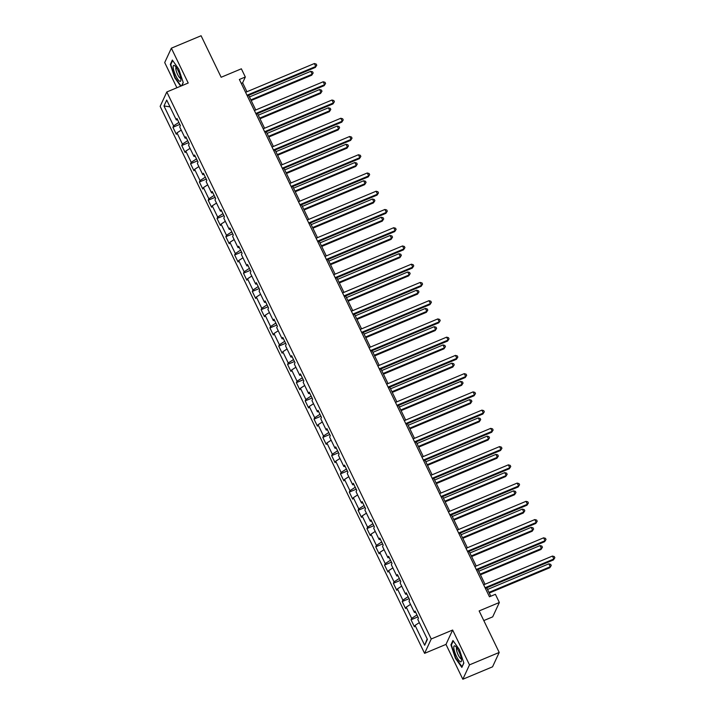 <?xml version="1.0" encoding="UTF-8"?>
<svg xmlns="http://www.w3.org/2000/svg" width="715" height="715" viewBox="0 0 715 715"><rect width="100%" height="100%" fill="white"/><g stroke="black" fill="none" stroke-linecap="round" stroke-linejoin="round"><path stroke-width="1.07" d="M483.805 620.575L492.698 616.857L499.356 602.486L495.397 594.299L489.453 596.784L239.373 79.481L245.325 76.997L241.366 68.81L221.15 77.265L201.085 35.75L171.359 48.182L164.709 62.554L176.891 87.757M462.828 679.25L492.555 666.818L499.204 652.446L469.487 664.87L452.64 630.031L431.243 638.978L424.585 653.349L445.981 644.403L462.828 679.25L469.487 664.87M431.243 638.978L166.809 91.976L160.151 106.347L424.585 653.349M163.976 105.972L173.584 125.849L172.932 127.27L176.319 134.286L176.98 132.865L182.405 144.09L181.744 145.511L185.14 152.527L185.793 151.106L191.227 162.332L190.565 163.753L193.962 170.769L194.614 169.348L200.039 180.573L199.387 181.994L202.774 189.01L203.435 187.589L208.86 198.815L208.199 200.236L211.595 207.252L212.248 205.831L217.673 217.056L217.02 218.477L220.408 225.493L221.069 224.072L226.494 235.298L225.842 236.719L229.229 243.735L229.89 242.314L235.315 253.539L234.654 254.96L238.05 261.976L238.703 260.555L244.128 271.78L243.475 273.202L246.863 280.217L247.524 278.796L252.949 290.022L252.297 291.443L255.684 298.459L256.345 297.038L261.77 308.263L261.109 309.684L264.505 316.7L265.158 315.279L270.583 326.505L269.93 327.926L273.318 334.942L273.979 333.521L279.404 344.746L278.752 346.167L282.139 353.183L282.8 351.762L288.225 362.988L287.564 364.409L290.96 371.425L291.613 370.004L297.038 381.229L296.385 382.65L299.773 389.666L300.434 388.245L305.859 399.471L305.198 400.892L308.594 407.908L309.246 406.486L314.68 417.712L314.019 419.133L317.415 426.149L318.068 424.728L323.493 435.953L322.84 437.374L326.228 444.39L326.889 442.969L332.314 454.195L331.653 455.616L335.049 462.632L335.701 461.211L341.135 472.436L340.474 473.857L343.87 480.873L344.523 479.452L349.948 490.678L349.295 492.099L352.683 499.115L353.344 497.694L358.769 508.919L358.108 510.331L361.504 517.347L362.156 515.935L367.59 527.161L366.929 528.573L370.325 535.589L370.978 534.177L376.403 545.402L375.75 546.814L379.138 553.83L379.799 552.418L385.224 563.643L384.563 565.056L387.959 572.072L388.611 570.659L394.036 581.885L393.384 583.297L396.771 590.313L397.433 588.901L402.858 600.126L402.205 601.538L405.593 608.554L406.254 607.142L411.679 618.368L411.018 619.78L414.414 626.796L415.066 625.384L424.674 645.261L427.409 639.353L417.801 619.476L418.463 618.055L415.066 611.039L414.414 612.46L408.989 601.235L409.641 599.814L406.254 592.798L405.593 594.219L400.168 582.993L400.82 581.572L397.433 574.556L396.771 575.977L391.346 564.752L392.008 563.331L388.611 556.315L387.959 557.736L382.534 546.51L383.186 545.089L379.799 538.073L379.138 539.494L373.713 528.269L374.365 526.848L370.978 519.832L370.325 521.253L364.891 510.027L365.553 508.606L362.156 501.59L361.504 503.011L356.079 491.786L356.731 490.365L353.344 483.349L352.683 484.77L347.258 473.545L347.919 472.123L344.523 465.108L343.87 466.529L338.436 455.303L339.098 453.882L335.701 446.866L335.049 448.287L329.624 437.062L330.276 435.641L326.889 428.625L326.228 430.046L320.803 418.82L321.464 417.399L318.068 410.383L317.415 411.804L311.981 400.579L312.643 399.158L309.246 392.142L308.594 393.563L303.169 382.337L303.821 380.916L300.434 373.9L299.773 375.321L294.348 364.096L295.009 362.675L291.613 355.659L290.96 357.08L285.535 345.854L286.188 344.433L282.8 337.417L282.139 338.839L276.714 327.613L277.366 326.201L273.979 319.185L273.318 320.597L267.893 309.372L268.554 307.959L265.158 300.944L264.505 302.356L259.08 291.13L259.733 289.718L256.345 282.702L255.684 284.114L250.259 272.889L250.911 271.477L247.524 264.461L246.863 265.873L241.438 254.647L242.099 253.235L238.703 246.219L238.05 247.631L232.625 236.406L233.278 234.994L229.89 227.978L229.229 229.39L223.804 218.164L224.456 216.752L221.069 209.736L220.417 211.148L214.983 199.923L215.644 198.511L212.248 191.495L211.595 192.907L206.17 181.681L206.823 180.269L203.435 173.253L202.774 174.666L197.349 163.44L198.01 162.028L194.614 155.012L193.962 156.424L188.528 145.199L189.189 143.786L185.793 136.771L185.14 138.183L179.715 126.957L180.368 125.545L176.98 118.529L176.319 119.941L166.711 100.064L163.976 105.972L169.991 106.857M415.692 612.326L414.414 612.46M411.679 618.368L416.961 614.945M406.254 607.142L410.508 604.381M406.871 594.085L405.593 594.219M402.858 600.126L408.14 596.703M397.433 588.901L401.687 586.139M398.049 575.843L396.771 575.977M394.036 581.885L399.319 578.462M388.611 570.659L392.875 567.898M389.237 557.602L387.959 557.736M385.224 563.643L390.506 560.22M379.799 552.418L384.053 549.656M380.416 539.36L379.138 539.494M376.403 545.402L381.685 541.979M370.978 534.177L375.232 531.424M371.594 521.119L370.325 521.253M367.59 527.161L372.864 523.738M362.156 515.935L366.42 513.182M362.782 502.877L361.504 503.011M358.769 508.919L364.051 505.505M353.344 497.694L357.598 494.941M353.961 484.636L352.683 484.77M349.948 490.678L355.23 487.264M344.523 479.452L348.777 476.699M345.139 466.395L343.87 466.529M341.135 472.436L346.409 469.022M335.701 461.211L339.965 458.458M336.327 448.153L335.049 448.287M332.314 454.195L337.596 450.781M326.889 442.969L331.143 440.217M327.506 429.912L326.228 430.046M323.493 435.953L328.775 432.539M318.068 424.728L322.331 421.975M318.684 411.67L317.415 411.804M314.68 417.712L319.954 414.298M309.246 406.486L313.51 403.734M309.872 393.429L308.594 393.563M305.859 399.471L311.141 396.056M300.434 388.245L304.688 385.492M301.051 375.187L299.773 375.321M297.038 381.229L302.32 377.815M291.613 370.004L295.876 367.251M292.229 356.946L290.96 357.08M288.225 362.988L293.507 359.574M282.8 351.762L287.055 349.009M283.417 338.704L282.139 338.839M279.404 344.746L284.686 341.332M273.979 333.521L278.233 330.768M274.596 320.463L273.318 320.597M270.583 326.505L275.865 323.091M265.158 315.279L269.421 312.526M265.783 302.222L264.505 302.356M261.77 308.263L267.053 304.849M256.345 297.038L260.6 294.285M256.962 283.98L255.684 284.114M252.949 290.022L258.231 286.608M247.524 278.796L251.778 276.044M248.141 265.739L246.863 265.873M244.128 271.78L249.41 268.366M238.703 260.555L242.966 257.802M239.328 247.497L238.05 247.631M235.315 253.539L240.597 250.125M229.89 242.314L234.145 239.561M230.507 229.256L229.229 229.39M226.494 235.298L231.776 231.883M221.069 224.072L225.323 221.319M221.686 211.014L220.417 211.148M217.673 217.056L222.955 213.642M212.248 205.831L216.511 203.078M212.873 192.773L211.595 192.907M208.86 198.815L214.143 195.401M203.435 187.589L207.69 184.836M204.052 174.532L202.774 174.666M200.039 180.573L205.321 177.159M194.614 169.348L198.868 166.595M195.231 156.29L193.962 156.424M191.227 162.332L196.5 158.918M185.793 151.106L190.056 148.354M186.418 138.049L185.14 138.183M182.405 144.09L187.688 140.676M176.98 132.865L181.235 130.112M177.597 119.807L176.319 119.941M173.584 125.849L178.866 122.435M499.356 602.486L479.139 610.932L499.204 652.446M166.809 91.976L188.206 83.02L171.359 48.182M246.934 91.735L242.626 82.824L245.325 76.997M490.803 596.221L486.754 587.828M485.02 584.253L477.933 569.587M476.208 566.012L469.112 551.345M467.387 547.77L460.299 533.104M458.565 529.529L451.478 514.863M449.753 511.288L442.656 496.621M440.932 493.046L433.844 478.38M432.11 474.805L425.023 460.138M423.298 456.563L416.202 441.897M414.477 438.322L407.389 423.655M405.655 420.08L398.568 405.414M396.843 401.839L389.747 387.173M388.022 383.598L380.934 368.931M379.2 365.356L372.113 350.69M370.388 347.115L363.292 332.448M361.567 328.873L354.479 314.207M352.745 310.632L345.658 295.965M343.933 292.39L336.845 277.724M335.112 274.149L328.024 259.482M326.29 255.907L319.203 241.241M317.478 237.666L310.39 223M308.657 219.425L301.569 204.758M299.844 201.183L292.748 186.517M291.023 182.942L283.935 168.275M282.202 164.7L275.114 150.034M273.389 146.459L266.293 131.792M264.568 128.217L257.48 113.551M255.747 109.976L248.659 95.309M424.674 645.261L427.177 638.87M415.066 625.384L419.33 622.622M241.268 83.387L242.626 82.824M172.932 127.27L179.814 124.392M181.744 145.511L188.635 142.634M190.565 163.753L197.447 160.875M199.387 181.994L206.269 179.116M208.199 200.236L215.09 197.358M217.02 218.477L223.902 215.599M225.842 236.719L232.724 233.841M234.654 254.96L241.536 252.082M243.475 273.202L250.357 270.324M252.297 291.443L259.179 288.565M261.109 309.684L267.991 306.806M269.93 327.926L276.812 325.048M278.752 346.167L285.634 343.289M287.564 364.409L294.446 361.531M296.385 382.65L303.267 379.772M305.198 400.892L312.089 398.014M314.019 419.133L320.901 416.255M322.84 437.374L329.722 434.497M331.653 455.616L338.544 452.738M340.474 473.857L347.356 470.971M349.295 492.099L356.177 489.212M358.108 510.331L364.999 507.453M366.929 528.573L373.811 525.695M375.75 546.814L382.632 543.936M384.563 565.056L391.445 562.178M393.384 583.297L400.266 580.419M402.205 601.538L409.087 598.661M411.018 619.78L417.9 616.902M181.825 85.693L183.255 82.609L178.804 69.158L172.342 60.042L170.34 64.368L174.791 77.819L180.698 86.166M452.64 630.031L445.981 644.403M463.856 663.055L459.396 649.604L452.944 640.488L450.942 644.823L455.392 658.265L461.845 667.39L463.856 663.055M170.992 64.1L170.34 64.368M451.585 644.546L450.942 644.823M247.301 95.882L315.324 67.433L315.771 66.468L246.988 95.229M314.359 63.537L316.191 64.064L316.763 65.235L315.771 66.468L314.359 63.537L245.576 92.306M316.763 65.235L315.324 67.433M251.18 100.52L311.722 75.209L312.178 74.235L310.757 71.312L249.455 96.945M250.867 99.868L312.178 74.235L313.161 73.002L311.722 75.209M310.757 71.312L312.598 71.831L313.161 73.002M179.635 81.233A8.634 2.1 -112.7 0 0 180.877 80.214A8.634 2.1 -112.7 0 0 178.973 72.581A8.634 2.1 -112.7 0 0 174.88 65.86A8.634 2.1 -112.7 0 0 174.433 65.548A8.634 2.1 -112.7 0 0 174.183 71.777A8.634 2.1 -112.7 0 0 179.635 81.233M176.167 67.344A5.917 1.439 -112.7 0 0 176.158 67.344A5.917 1.439 -112.7 0 0 176.784 72.528A5.917 1.439 -112.7 0 0 180.216 78.176A5.917 1.439 -112.7 0 0 180.725 78.257L180.725 78.257M181.056 86.014L175.095 77.586L170.778 64.556L172.664 60.489M183.192 82.431L181.655 85.764M458.798 651.311A8.634 2.1 -112.7 0 0 455.473 646.306A8.634 2.1 -112.7 0 0 453.819 648.094A8.634 2.1 -112.7 0 0 456.465 656.361A8.634 2.1 -112.7 0 0 461.479 660.66A8.634 2.1 -112.7 0 0 458.798 651.311M456.769 647.79A5.917 1.439 -112.7 0 0 456.76 647.799A5.917 1.439 -112.7 0 0 458.235 654.976A5.917 1.439 -112.7 0 0 461.318 658.703A5.917 1.439 -112.7 0 0 461.327 658.703M462.122 666.8L455.687 658.032L451.38 645.001L453.256 640.935M463.794 662.876L461.944 666.872M256.122 114.123L324.145 85.675L324.592 84.701L255.809 113.471M323.18 81.778L325.012 82.305L325.575 83.476L324.592 84.701L323.18 81.778L254.397 110.548M325.575 83.476L324.145 85.675M264.943 132.364L332.958 103.916L333.405 102.942L264.622 131.712M331.992 100.02L333.834 100.547L334.397 101.718L333.405 102.942L331.992 100.02L263.209 128.789M334.397 101.718L332.958 103.916M260.001 118.761L320.543 93.451L320.99 92.476L319.578 89.554L258.267 115.186M259.679 118.109L320.99 92.476L321.982 91.243L320.543 93.451M319.578 89.554L321.41 90.072L321.982 91.243M268.813 137.003L329.365 111.692L329.812 110.718L328.399 107.795L267.088 133.428M268.5 136.351L329.812 110.718L330.795 109.484L329.365 111.692M328.399 107.795L330.232 108.314L330.795 109.484M273.756 150.597L341.779 122.158L342.226 121.184L273.443 149.953M340.814 118.261L342.646 118.788L343.218 119.959L342.226 121.184L340.814 118.261L272.031 147.031M343.218 119.959L341.779 122.158M282.577 168.838L350.591 140.399L351.047 139.425L282.264 168.195M349.635 136.502L351.467 137.03L352.03 138.201L351.047 139.425L349.635 136.502L280.852 165.263M352.03 138.201L350.591 140.399M291.398 187.08L359.413 158.641L359.86 157.666L291.077 186.436M358.447 154.744L360.288 155.271L360.852 156.442L359.86 157.666L358.447 154.744L289.664 183.505M360.852 156.442L359.413 158.641M277.635 155.244L338.177 129.933L338.624 128.959L337.212 126.037L275.91 151.669M277.322 154.592L338.624 128.959L339.616 127.726L338.177 129.933M337.212 126.037L339.053 126.555L339.616 127.726M286.456 173.486L346.998 148.175L347.445 147.201L346.033 144.278L284.722 169.911M286.134 172.833L347.445 147.201L348.437 145.967L346.998 148.175M346.033 144.278L347.865 144.796L348.437 145.967M295.268 191.727L355.811 166.416L356.267 165.442L354.855 162.52L293.543 188.152M294.955 191.075L356.267 165.442L357.25 164.209L355.811 166.416M354.855 162.52L356.687 163.038L357.25 164.209M300.211 205.321L368.234 176.882L368.681 175.908L299.898 204.678M367.269 172.985L369.101 173.513L369.664 174.683L368.681 175.908L367.269 172.985L298.486 201.746M369.664 174.683L368.234 176.882M304.09 209.969L364.632 184.658L365.079 183.684L363.667 180.761L302.356 206.394M303.777 209.316L365.079 183.684L366.071 182.45L364.632 184.658M363.667 180.761L365.508 181.279L366.071 182.45M309.032 223.563L377.046 195.124L377.502 194.149L308.719 222.919M376.09 191.227L377.922 191.754L378.485 192.925L377.502 194.149L376.09 191.227L307.307 219.988M378.485 192.925L377.046 195.124M312.902 228.21L373.453 202.899L373.9 201.925L372.488 199.002L311.177 224.635M312.589 227.558L373.9 201.925L374.883 200.692L373.453 202.899M372.488 199.002L374.32 199.521L374.883 200.692M317.853 241.804L385.868 213.365L386.315 212.391L317.531 241.152M384.902 209.468L386.744 209.996L387.307 211.166L386.315 212.391L384.902 209.468L316.119 238.229M387.307 211.166L385.868 213.365M321.723 246.452L382.266 221.141L382.722 220.166L381.31 217.244L319.998 242.877M321.41 245.799L382.722 220.166L383.705 218.933L382.266 221.141M381.31 217.244L383.142 217.762L383.705 218.933M326.666 260.046L394.689 231.606L395.136 230.632L326.353 259.393M393.724 227.71L395.556 228.237L396.119 229.408L395.136 230.632L393.724 227.71L324.941 256.471M396.119 229.408L394.689 231.606M330.544 264.693L391.087 239.382L391.534 238.408L390.122 235.485L328.811 261.118M330.232 264.041L391.534 238.408L392.526 237.174L391.087 239.382M390.122 235.485L391.963 236.004L392.526 237.174M335.487 278.287L403.501 249.848L403.957 248.874L335.174 277.635M402.545 245.951L404.377 246.478L404.94 247.64L403.957 248.874L402.545 245.951L333.753 274.712M404.94 247.64L403.501 249.848M339.357 282.934L399.908 257.615L400.355 256.649L398.943 253.727L337.632 279.359M339.044 282.282L400.355 256.649L401.338 255.416L399.908 257.615M398.943 253.727L400.775 254.245L401.338 255.416M344.299 296.528L412.323 268.089L412.769 267.115L343.987 295.876M411.357 264.193L413.19 264.72L413.762 265.882L412.769 267.115L411.357 264.193L342.574 292.953M413.762 265.882L412.323 268.089M348.178 301.176L408.721 275.856L409.177 274.891L407.765 271.968L346.453 297.601M347.865 300.523L409.177 274.891L410.16 273.657L408.721 275.856M407.765 271.968L409.597 272.487L410.16 273.657M353.121 314.77L421.144 286.331L421.591 285.356L352.808 314.117M420.179 282.434L422.011 282.961L422.574 284.123L421.591 285.356L420.179 282.434L351.396 311.195M422.574 284.123L421.144 286.331M357 319.417L417.542 294.097L417.989 293.132L416.577 290.21L355.266 315.842M356.678 318.765L417.989 293.132L418.981 291.899L417.542 294.097M416.577 290.21L418.409 290.728L418.981 291.899M361.942 333.011L429.956 304.572L430.412 303.598L361.629 332.359M429 300.675L430.832 301.203L431.395 302.365L430.412 303.598L429 300.675L360.208 329.436M431.395 302.365L429.956 304.572M365.812 337.659L426.363 312.339L426.81 311.374L425.398 308.451L364.087 334.084M365.499 337.006L426.81 311.374L427.793 310.14L426.363 312.339M425.398 308.451L427.23 308.969L427.793 310.14M370.754 351.253L438.778 322.814L439.225 321.839L370.442 350.6M437.812 318.917L439.645 319.444L440.217 320.606L439.225 321.839L437.812 318.917L369.029 347.678M440.217 320.606L438.778 322.814M374.633 355.9L435.176 330.58L435.632 329.615L434.219 326.692L372.908 352.325M374.32 355.248L435.632 329.615L436.615 328.382L435.176 330.58M434.219 326.692L436.052 327.211L436.615 328.382M379.576 369.494L447.599 341.055L448.046 340.081L379.263 368.842M446.634 337.158L448.466 337.686L449.029 338.847L448.046 340.081L446.634 337.158L377.851 365.919M449.029 338.847L447.599 341.055M383.455 374.142L443.997 348.822L444.444 347.856L443.032 344.934L381.721 370.567M383.133 373.489L444.444 347.856L445.436 346.623L443.997 348.822M443.032 344.934L444.864 345.452L445.436 346.623M388.397 387.736L456.411 359.296L456.867 358.322L388.075 387.083M455.446 355.4L457.287 355.927L457.85 357.089L456.867 358.322L455.446 355.4L386.663 384.161M457.85 357.089L456.411 359.296M392.267 392.383L452.818 367.063L453.265 366.098L451.853 363.175L390.542 388.808M391.954 391.731L453.265 366.098L454.248 364.865L452.818 367.063M451.853 363.175L453.685 363.694L454.248 364.865M397.209 405.977L465.233 377.538L465.68 376.564L396.897 405.325M464.267 373.641L466.1 374.168L466.672 375.33L465.68 376.564L464.267 373.641L395.484 402.402M466.672 375.33L465.233 377.538M401.088 410.625L461.631 385.305L462.087 384.339L460.666 381.417L399.363 407.05M400.775 409.972L462.087 384.339L463.07 383.106L461.631 385.305M460.666 381.417L462.507 381.935L463.07 383.106M406.031 424.218L474.054 395.779L474.501 394.805L405.718 423.566M473.089 391.883L474.921 392.41L475.484 393.572L474.501 394.805L473.089 391.883L404.306 420.643M475.484 393.572L474.054 395.779M409.909 428.866L470.452 403.546L470.899 402.581L469.487 399.658L408.176 425.291M409.588 428.214L470.899 402.581L471.891 401.347L470.452 403.546M469.487 399.658L471.319 400.177L471.891 401.347M414.852 442.46L482.866 414.021L483.322 413.047L414.53 441.807M481.901 410.124L483.742 410.642L484.305 411.813L483.322 413.047L481.901 410.124L413.118 438.885M484.305 411.813L482.866 414.021M418.722 447.107L479.273 421.787L479.72 420.822L478.308 417.9L416.997 443.532M418.409 446.455L479.72 420.822L480.703 419.589L479.273 421.787M478.308 417.9L480.14 418.418L480.703 419.589M423.664 460.701L491.688 432.262L492.135 431.288L423.352 460.049M490.722 428.365L492.555 428.884L493.127 430.055L492.135 431.288L490.722 428.365L421.939 457.126M493.127 430.055L491.688 432.262M427.543 465.349L488.086 440.029L488.542 439.064L487.121 436.141L425.818 461.774M427.23 464.696L488.542 439.064L489.525 437.83L488.086 440.029M487.121 436.141L488.962 436.659L489.525 437.83M432.486 478.943L500.5 450.504L500.956 449.529L432.173 478.29M499.544 446.607L501.376 447.125L501.939 448.296L500.956 449.529L499.544 446.607L430.761 475.368M501.939 448.296L500.5 450.504M436.365 483.59L496.907 458.27L497.354 457.305L495.942 454.382L434.631 480.015M436.043 482.938L497.354 457.305L498.346 456.072L496.907 458.27M495.942 454.382L497.774 454.901L498.346 456.072M441.307 497.184L509.321 468.745L509.768 467.771L440.985 496.532M508.356 464.848L510.197 465.367L510.76 466.538L509.768 467.771L508.356 464.848L439.573 493.609M510.76 466.538L509.321 468.745M445.177 501.832L505.72 476.512L506.175 475.547L504.763 472.615L443.452 498.257M444.864 501.179L506.175 475.547L507.158 474.313L505.72 476.512M504.763 472.615L506.595 473.142L507.158 474.313M450.119 515.426L518.143 486.987L518.59 486.012L449.806 514.773M517.177 483.09L519.01 483.608L519.582 484.779L518.59 486.012L517.177 483.09L448.394 511.851M519.582 484.779L518.143 486.987M453.998 520.073L514.541 494.753L514.988 493.788L513.576 490.856L452.273 516.498M453.685 519.421L514.988 493.788L515.98 492.555L514.541 494.753M513.576 490.856L515.417 491.384L515.98 492.555M458.941 533.667L526.955 505.228L527.411 504.254L458.628 533.015M525.999 501.331L527.831 501.85L528.394 503.02L527.411 504.254L525.999 501.331L457.216 530.092M528.394 503.02L526.955 505.228M462.82 538.315L523.362 512.995L523.809 512.029L522.397 509.098L461.086 534.74M462.498 537.662L523.809 512.029L524.801 510.796L523.362 512.995M522.397 509.098L524.229 509.625L524.801 510.796M467.762 551.909L535.776 523.469L536.223 522.495L467.44 551.256M534.811 519.573L536.652 520.091L537.215 521.262L536.223 522.495L534.811 519.573L466.028 548.333M537.215 521.262L535.776 523.469M471.632 556.556L532.175 531.236L532.63 530.271L531.218 527.339L469.907 552.981M471.319 555.904L532.63 530.271L533.613 529.037L532.175 531.236M531.218 527.339L533.05 527.867L533.613 529.037M476.574 570.15L544.598 541.711L545.045 540.737L476.262 569.498M543.632 537.814L545.465 538.332L546.028 539.503L545.045 540.737L543.632 537.814L474.849 566.575M546.028 539.503L544.598 541.711M480.453 574.797L540.996 549.477L541.443 548.503L540.031 545.581L478.719 571.222M480.14 574.145L541.443 548.503L542.435 547.279L540.996 549.477M540.031 545.581L541.872 546.108L542.435 547.279M485.396 588.391L553.41 559.952L553.866 558.978L485.083 587.739M552.454 556.056L554.286 556.574L554.849 557.745L553.866 558.978L552.454 556.056L483.662 584.816M554.849 557.745L553.41 559.952M489.266 593.039L549.817 567.719L550.264 566.745L548.852 563.822L487.541 589.464M488.953 592.386L550.264 566.745L551.247 565.52L549.817 567.719M548.852 563.822L550.684 564.35L551.247 565.52"/></g></svg>
